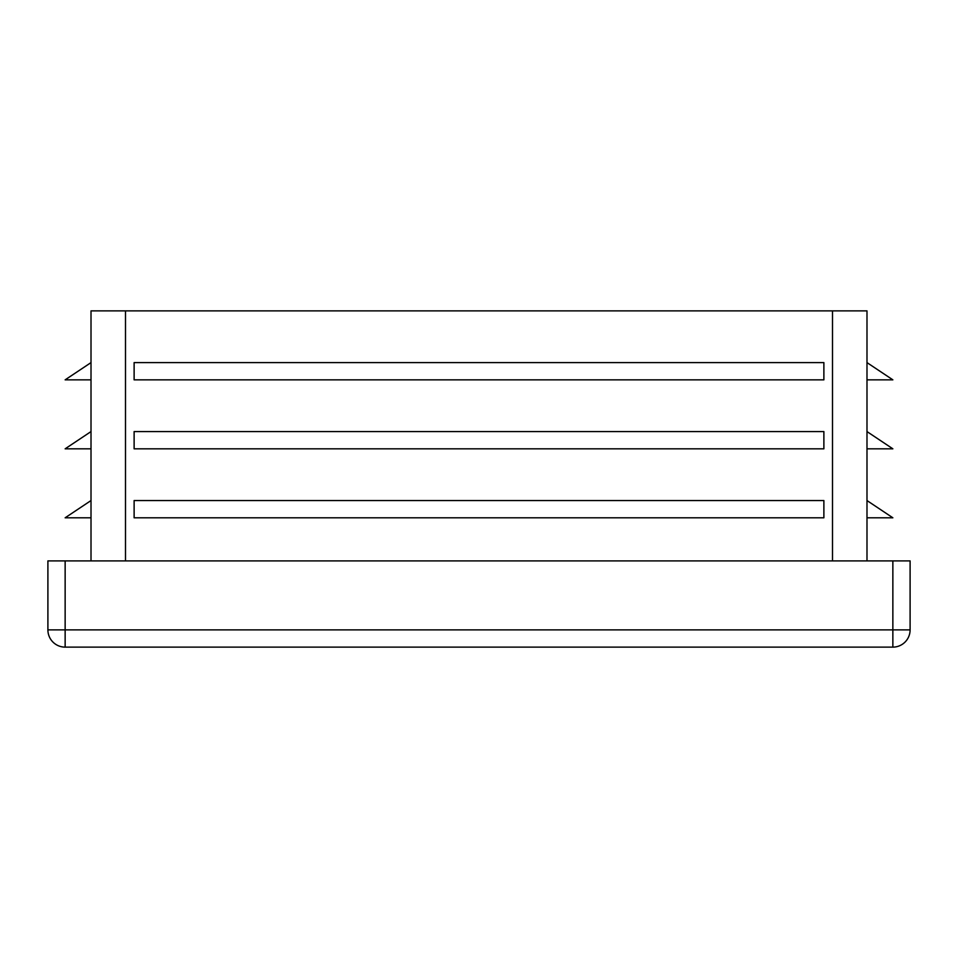 <?xml version="1.0" encoding="UTF-8"?>
<svg xmlns="http://www.w3.org/2000/svg" width="958" height="958" viewBox="0 0 958 958"><rect width="100%" height="100%" fill="white"/><g stroke="black" fill="none" stroke-linecap="round" stroke-linejoin="round"><path stroke-width="1.44" d="M866.99 560.909L866.99 310.871L91.01 310.871L91.01 560.909M91.01 379.847L65.144 379.847L91.01 362.603M823.88 500.555L134.12 500.555L134.12 517.799L823.88 517.799L823.88 500.555M823.88 362.603L134.12 362.603L134.12 379.847L823.88 379.847L823.88 362.603M823.88 431.579L134.12 431.579L134.12 448.823L823.88 448.823L823.88 431.579M910.1 629.885L892.856 629.885L892.856 647.129A17.244 17.244 0 0 0 910.1 629.885L910.1 560.909L47.9 560.909L47.9 629.885A17.244 17.244 0 0 0 65.144 647.129L65.144 629.885L47.9 629.885M892.856 647.129L65.144 647.129M866.99 517.799L892.856 517.799L866.99 500.555M866.99 448.823L892.856 448.823L866.99 431.579M866.99 379.847L892.856 379.847L866.99 362.603M91.01 517.799L65.144 517.799L91.01 500.555M91.01 448.823L65.144 448.823L91.01 431.579M125.498 560.909L125.498 310.871M832.502 560.909L832.502 310.871M65.144 560.909L65.144 629.885L892.856 629.885L892.856 560.909"/></g></svg>

